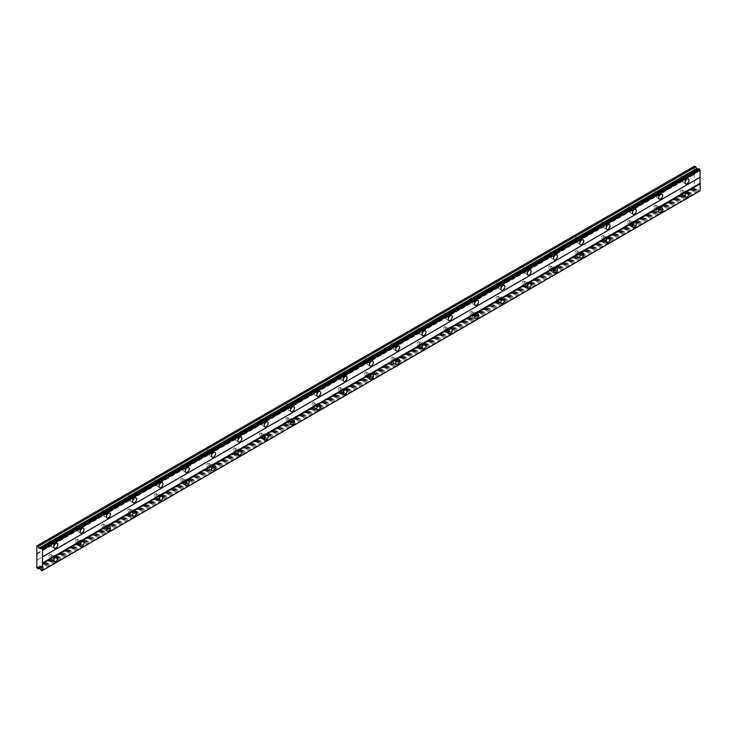 <?xml version="1.0" encoding="UTF-8"?>
<svg xmlns="http://www.w3.org/2000/svg" width="737" height="737" viewBox="0 0 737 737"><rect width="100%" height="100%" fill="white"/><g stroke="black" fill="none" stroke-linecap="round" stroke-linejoin="round"><path stroke-width="0.55" stroke-dasharray="3.69 2.76" d="M684.212 178.465A1.677 0.967 -60 0 1 685.051 178.382A1.677 0.967 -60 0 1 685.309 179.727A1.677 0.967 -60 0 1 684.212 181.201A1.677 0.967 -60 0 1 683.374 181.284A1.677 0.967 -60 0 1 683.116 179.948A1.677 0.967 -60 0 1 684.212 178.465M681.209 176.742A1.677 0.967 -60 0 1 682.047 176.659A1.677 0.967 -60 0 1 682.305 177.995A1.677 0.967 -60 0 1 681.209 179.469A1.677 0.967 -60 0 1 680.38 179.552A1.677 0.967 -60 0 1 680.122 178.216A1.677 0.967 -60 0 1 681.209 176.742M53 542.893A1.677 0.967 -60 0 1 53.838 542.81A1.677 0.967 -60 0 1 54.096 544.155A1.677 0.967 -60 0 1 53 545.629A1.677 0.967 -60 0 1 52.161 545.712A1.677 0.967 -60 0 1 51.903 544.367A1.677 0.967 -60 0 1 53 542.893M49.996 541.161A1.677 0.967 -60 0 1 50.835 541.078A1.677 0.967 -60 0 1 51.093 542.423A1.677 0.967 -60 0 1 49.996 543.897A1.677 0.967 -60 0 1 49.167 543.98A1.677 0.967 -60 0 1 48.909 542.644A1.677 0.967 -60 0 1 49.996 541.161M79.301 527.71A1.677 0.967 -60 0 1 80.14 527.628A1.677 0.967 -60 0 1 80.388 528.973A1.677 0.967 -60 0 1 79.301 530.447A1.677 0.967 -60 0 1 78.463 530.529A1.677 0.967 -60 0 1 78.205 529.184A1.677 0.967 -60 0 1 79.301 527.71M76.298 525.978A1.677 0.967 -60 0 1 77.136 525.896A1.677 0.967 -60 0 1 77.394 527.241A1.677 0.967 -60 0 1 76.298 528.715A1.677 0.967 -60 0 1 75.46 528.798A1.677 0.967 -60 0 1 75.211 527.452A1.677 0.967 -60 0 1 76.298 525.978M105.603 512.528A1.677 0.967 -60 0 1 106.432 512.445A1.677 0.967 -60 0 1 106.69 513.781A1.677 0.967 -60 0 1 105.603 515.264A1.677 0.967 -60 0 1 104.765 515.347A1.677 0.967 -60 0 1 104.507 514.002A1.677 0.967 -60 0 1 105.603 512.528M102.6 510.796A1.677 0.967 -60 0 1 103.438 510.713A1.677 0.967 -60 0 1 103.696 512.058A1.677 0.967 -60 0 1 102.6 513.532A1.677 0.967 -60 0 1 101.761 513.615A1.677 0.967 -60 0 1 101.513 512.27A1.677 0.967 -60 0 1 102.6 510.796M131.905 497.346A1.677 0.967 -60 0 1 132.734 497.263A1.677 0.967 -60 0 1 132.992 498.599A1.677 0.967 -60 0 1 131.905 500.073A1.677 0.967 -60 0 1 131.066 500.156A1.677 0.967 -60 0 1 130.808 498.82A1.677 0.967 -60 0 1 131.905 497.346M128.901 495.614A1.677 0.967 -60 0 1 129.74 495.531A1.677 0.967 -60 0 1 129.998 496.867A1.677 0.967 -60 0 1 128.901 498.341A1.677 0.967 -60 0 1 128.063 498.424A1.677 0.967 -60 0 1 127.805 497.088A1.677 0.967 -60 0 1 128.901 495.614M158.197 482.155A1.677 0.967 -60 0 1 159.035 482.072A1.677 0.967 -60 0 1 159.293 483.417A1.677 0.967 -60 0 1 158.197 484.891A1.677 0.967 -60 0 1 157.368 484.974A1.677 0.967 -60 0 1 157.11 483.629A1.677 0.967 -60 0 1 158.197 482.155M155.203 480.423A1.677 0.967 -60 0 1 156.041 480.34A1.677 0.967 -60 0 1 156.299 481.685A1.677 0.967 -60 0 1 155.203 483.159A1.677 0.967 -60 0 1 154.365 483.242A1.677 0.967 -60 0 1 154.107 481.906A1.677 0.967 -60 0 1 155.203 480.423M184.499 466.972A1.677 0.967 -60 0 1 185.337 466.889A1.677 0.967 -60 0 1 185.595 468.235A1.677 0.967 -60 0 1 184.499 469.709A1.677 0.967 -60 0 1 183.66 469.791A1.677 0.967 -60 0 1 183.412 468.446A1.677 0.967 -60 0 1 184.499 466.972M181.505 465.24A1.677 0.967 -60 0 1 182.343 465.158A1.677 0.967 -60 0 1 182.601 466.503A1.677 0.967 -60 0 1 181.505 467.977A1.677 0.967 -60 0 1 180.666 468.059A1.677 0.967 -60 0 1 180.408 466.714A1.677 0.967 -60 0 1 181.505 465.24M210.8 451.79A1.677 0.967 -60 0 1 211.639 451.707A1.677 0.967 -60 0 1 211.897 453.043A1.677 0.967 -60 0 1 210.8 454.526A1.677 0.967 -60 0 1 209.962 454.609A1.677 0.967 -60 0 1 209.704 453.264A1.677 0.967 -60 0 1 210.8 451.79M207.806 450.058A1.677 0.967 -60 0 1 208.645 449.975A1.677 0.967 -60 0 1 208.893 451.32A1.677 0.967 -60 0 1 207.806 452.794A1.677 0.967 -60 0 1 206.968 452.877A1.677 0.967 -60 0 1 206.71 451.532A1.677 0.967 -60 0 1 207.806 450.058M237.102 436.608A1.677 0.967 -60 0 1 237.94 436.525A1.677 0.967 -60 0 1 238.198 437.861A1.677 0.967 -60 0 1 237.102 439.335A1.677 0.967 -60 0 1 236.264 439.418A1.677 0.967 -60 0 1 236.006 438.082A1.677 0.967 -60 0 1 237.102 436.608M234.108 434.876A1.677 0.967 -60 0 1 234.937 434.793A1.677 0.967 -60 0 1 235.195 436.129A1.677 0.967 -60 0 1 234.108 437.603A1.677 0.967 -60 0 1 233.27 437.686A1.677 0.967 -60 0 1 233.012 436.35A1.677 0.967 -60 0 1 234.108 434.876M263.404 421.417A1.677 0.967 -60 0 1 264.242 421.334A1.677 0.967 -60 0 1 264.5 422.679A1.677 0.967 -60 0 1 263.404 424.153A1.677 0.967 -60 0 1 262.565 424.236A1.677 0.967 -60 0 1 262.308 422.891A1.677 0.967 -60 0 1 263.404 421.417M260.401 419.685A1.677 0.967 -60 0 1 261.239 419.602A1.677 0.967 -60 0 1 261.497 420.947A1.677 0.967 -60 0 1 260.401 422.421A1.677 0.967 -60 0 1 259.571 422.504A1.677 0.967 -60 0 1 259.313 421.168A1.677 0.967 -60 0 1 260.401 419.685M289.705 406.234A1.677 0.967 -60 0 1 290.544 406.151A1.677 0.967 -60 0 1 290.793 407.497A1.677 0.967 -60 0 1 289.705 408.971A1.677 0.967 -60 0 1 288.867 409.053A1.677 0.967 -60 0 1 288.609 407.708A1.677 0.967 -60 0 1 289.705 406.234M286.702 404.502A1.677 0.967 -60 0 1 287.541 404.42A1.677 0.967 -60 0 1 287.798 405.765A1.677 0.967 -60 0 1 286.702 407.239A1.677 0.967 -60 0 1 285.864 407.321A1.677 0.967 -60 0 1 285.615 405.976A1.677 0.967 -60 0 1 286.702 404.502M316.007 391.052A1.677 0.967 -60 0 1 316.846 390.969A1.677 0.967 -60 0 1 317.094 392.305A1.677 0.967 -60 0 1 316.007 393.788A1.677 0.967 -60 0 1 315.169 393.871A1.677 0.967 -60 0 1 314.911 392.526A1.677 0.967 -60 0 1 316.007 391.052M313.004 389.32A1.677 0.967 -60 0 1 313.842 389.237A1.677 0.967 -60 0 1 314.1 390.582A1.677 0.967 -60 0 1 313.004 392.056A1.677 0.967 -60 0 1 312.166 392.139A1.677 0.967 -60 0 1 311.917 390.794A1.677 0.967 -60 0 1 313.004 389.32M342.309 375.87A1.677 0.967 -60 0 1 343.138 375.787A1.677 0.967 -60 0 1 343.396 377.123A1.677 0.967 -60 0 1 342.309 378.597A1.677 0.967 -60 0 1 341.471 378.68A1.677 0.967 -60 0 1 341.213 377.344A1.677 0.967 -60 0 1 342.309 375.87M339.306 374.138A1.677 0.967 -60 0 1 340.144 374.055A1.677 0.967 -60 0 1 340.402 375.391A1.677 0.967 -60 0 1 339.306 376.865A1.677 0.967 -60 0 1 338.467 376.948A1.677 0.967 -60 0 1 338.209 375.612A1.677 0.967 -60 0 1 339.306 374.138M368.601 360.679A1.677 0.967 -60 0 1 369.44 360.596A1.677 0.967 -60 0 1 369.698 361.941A1.677 0.967 -60 0 1 368.601 363.415A1.677 0.967 -60 0 1 367.772 363.498A1.677 0.967 -60 0 1 367.514 362.153A1.677 0.967 -60 0 1 368.601 360.679M365.607 358.947A1.677 0.967 -60 0 1 366.446 358.864A1.677 0.967 -60 0 1 366.704 360.209A1.677 0.967 -60 0 1 365.607 361.683A1.677 0.967 -60 0 1 364.769 361.766A1.677 0.967 -60 0 1 364.511 360.43A1.677 0.967 -60 0 1 365.607 358.947M394.903 345.496A1.677 0.967 -60 0 1 395.741 345.413A1.677 0.967 -60 0 1 395.999 346.758A1.677 0.967 -60 0 1 394.903 348.233A1.677 0.967 -60 0 1 394.065 348.315A1.677 0.967 -60 0 1 393.816 346.97A1.677 0.967 -60 0 1 394.903 345.496M391.909 343.764A1.677 0.967 -60 0 1 392.747 343.682A1.677 0.967 -60 0 1 393.005 345.027A1.677 0.967 -60 0 1 391.909 346.501A1.677 0.967 -60 0 1 391.071 346.583A1.677 0.967 -60 0 1 390.813 345.238A1.677 0.967 -60 0 1 391.909 343.764M421.205 330.314A1.677 0.967 -60 0 1 422.043 330.231A1.677 0.967 -60 0 1 422.301 331.567A1.677 0.967 -60 0 1 421.205 333.05A1.677 0.967 -60 0 1 420.366 333.133A1.677 0.967 -60 0 1 420.108 331.788A1.677 0.967 -60 0 1 421.205 330.314M418.211 328.582A1.677 0.967 -60 0 1 419.049 328.499A1.677 0.967 -60 0 1 419.298 329.844A1.677 0.967 -60 0 1 418.211 331.318A1.677 0.967 -60 0 1 417.372 331.401A1.677 0.967 -60 0 1 417.114 330.056A1.677 0.967 -60 0 1 418.211 328.582M447.506 315.132A1.677 0.967 -60 0 1 448.345 315.049A1.677 0.967 -60 0 1 448.603 316.385A1.677 0.967 -60 0 1 447.506 317.859A1.677 0.967 -60 0 1 446.668 317.942A1.677 0.967 -60 0 1 446.41 316.606A1.677 0.967 -60 0 1 447.506 315.132M444.512 313.4A1.677 0.967 -60 0 1 445.341 313.317A1.677 0.967 -60 0 1 445.599 314.653A1.677 0.967 -60 0 1 444.512 316.127A1.677 0.967 -60 0 1 443.674 316.21A1.677 0.967 -60 0 1 443.416 314.874A1.677 0.967 -60 0 1 444.512 313.4M473.808 299.941A1.677 0.967 -60 0 1 474.646 299.858A1.677 0.967 -60 0 1 474.904 301.203A1.677 0.967 -60 0 1 473.808 302.677A1.677 0.967 -60 0 1 472.97 302.76A1.677 0.967 -60 0 1 472.712 301.415A1.677 0.967 -60 0 1 473.808 299.941M470.805 298.209A1.677 0.967 -60 0 1 471.643 298.126A1.677 0.967 -60 0 1 471.901 299.471A1.677 0.967 -60 0 1 470.805 300.945A1.677 0.967 -60 0 1 469.976 301.028A1.677 0.967 -60 0 1 469.718 299.692A1.677 0.967 -60 0 1 470.805 298.209M500.11 284.758A1.677 0.967 -60 0 1 500.948 284.675A1.677 0.967 -60 0 1 501.197 286.02A1.677 0.967 -60 0 1 500.11 287.494A1.677 0.967 -60 0 1 499.271 287.577A1.677 0.967 -60 0 1 499.013 286.232A1.677 0.967 -60 0 1 500.11 284.758M497.107 283.026A1.677 0.967 -60 0 1 497.945 282.944A1.677 0.967 -60 0 1 498.203 284.289A1.677 0.967 -60 0 1 497.107 285.763A1.677 0.967 -60 0 1 496.277 285.845A1.677 0.967 -60 0 1 496.019 284.5A1.677 0.967 -60 0 1 497.107 283.026M526.411 269.576A1.677 0.967 -60 0 1 527.25 269.493A1.677 0.967 -60 0 1 527.499 270.829A1.677 0.967 -60 0 1 526.411 272.312A1.677 0.967 -60 0 1 525.573 272.395A1.677 0.967 -60 0 1 525.315 271.05A1.677 0.967 -60 0 1 526.411 269.576M523.408 267.844A1.677 0.967 -60 0 1 524.247 267.761A1.677 0.967 -60 0 1 524.504 269.106A1.677 0.967 -60 0 1 523.408 270.58A1.677 0.967 -60 0 1 522.57 270.663A1.677 0.967 -60 0 1 522.321 269.318A1.677 0.967 -60 0 1 523.408 267.844M552.713 254.394A1.677 0.967 -60 0 1 553.542 254.311A1.677 0.967 -60 0 1 553.8 255.647A1.677 0.967 -60 0 1 552.713 257.121A1.677 0.967 -60 0 1 551.875 257.204A1.677 0.967 -60 0 1 551.617 255.868A1.677 0.967 -60 0 1 552.713 254.394M549.71 252.662A1.677 0.967 -60 0 1 550.548 252.579A1.677 0.967 -60 0 1 550.806 253.915A1.677 0.967 -60 0 1 549.71 255.389A1.677 0.967 -60 0 1 548.872 255.472A1.677 0.967 -60 0 1 548.614 254.136A1.677 0.967 -60 0 1 549.71 252.662M579.006 239.203A1.677 0.967 -60 0 1 579.844 239.12A1.677 0.967 -60 0 1 580.102 240.465A1.677 0.967 -60 0 1 579.006 241.939A1.677 0.967 -60 0 1 578.177 242.022A1.677 0.967 -60 0 1 577.919 240.686A1.677 0.967 -60 0 1 579.006 239.203M576.012 237.48A1.677 0.967 -60 0 1 576.85 237.397A1.677 0.967 -60 0 1 577.108 238.733A1.677 0.967 -60 0 1 576.012 240.207A1.677 0.967 -60 0 1 575.173 240.29A1.677 0.967 -60 0 1 574.915 238.954A1.677 0.967 -60 0 1 576.012 237.48M605.307 224.02A1.677 0.967 -60 0 1 606.146 223.937A1.677 0.967 -60 0 1 606.404 225.282A1.677 0.967 -60 0 1 605.307 226.756A1.677 0.967 -60 0 1 604.469 226.839A1.677 0.967 -60 0 1 604.22 225.494A1.677 0.967 -60 0 1 605.307 224.02M602.313 222.288A1.677 0.967 -60 0 1 603.152 222.206A1.677 0.967 -60 0 1 603.41 223.551A1.677 0.967 -60 0 1 602.313 225.025A1.677 0.967 -60 0 1 601.475 225.107A1.677 0.967 -60 0 1 601.217 223.762A1.677 0.967 -60 0 1 602.313 222.288M631.609 208.838A1.677 0.967 -60 0 1 632.447 208.755A1.677 0.967 -60 0 1 632.705 210.091A1.677 0.967 -60 0 1 631.609 211.574A1.677 0.967 -60 0 1 630.771 211.657A1.677 0.967 -60 0 1 630.513 210.312A1.677 0.967 -60 0 1 631.609 208.838M628.615 207.106A1.677 0.967 -60 0 1 629.453 207.023A1.677 0.967 -60 0 1 629.702 208.368A1.677 0.967 -60 0 1 628.615 209.842A1.677 0.967 -60 0 1 627.777 209.925A1.677 0.967 -60 0 1 627.519 208.58A1.677 0.967 -60 0 1 628.615 207.106M657.911 193.656A1.677 0.967 -60 0 1 658.749 193.573A1.677 0.967 -60 0 1 659.007 194.909A1.677 0.967 -60 0 1 657.911 196.383A1.677 0.967 -60 0 1 657.072 196.466A1.677 0.967 -60 0 1 656.814 195.13A1.677 0.967 -60 0 1 657.911 193.656M654.917 191.924A1.677 0.967 -60 0 1 655.746 191.841A1.677 0.967 -60 0 1 656.004 193.177A1.677 0.967 -60 0 1 654.917 194.651A1.677 0.967 -60 0 1 654.078 194.734A1.677 0.967 -60 0 1 653.82 193.398A1.677 0.967 -60 0 1 654.917 191.924M685.659 180.556A2.791 1.612 120 0 0 685.603 177.424A2.791 1.612 120 0 0 684.212 177.562A2.791 1.612 120 0 0 682.388 180.012A2.791 1.612 120 0 0 682.821 182.251A2.791 1.612 120 0 0 684.212 182.113A2.791 1.612 120 0 0 685.557 180.722M54.446 544.984A2.791 1.612 120 0 0 54.391 541.842A2.791 1.612 120 0 0 53 541.981A2.791 1.612 120 0 0 51.175 544.44A2.791 1.612 120 0 0 51.599 546.679A2.791 1.612 120 0 0 53 546.541A2.791 1.612 120 0 0 54.345 545.15M80.738 529.802A2.791 1.612 120 0 0 80.692 526.66A2.791 1.612 120 0 0 79.301 526.798A2.791 1.612 120 0 0 77.477 529.258A2.791 1.612 120 0 0 77.901 531.497A2.791 1.612 120 0 0 79.301 531.359A2.791 1.612 120 0 0 80.646 529.967M107.04 514.61A2.791 1.612 120 0 0 106.994 511.478A2.791 1.612 120 0 0 105.603 511.616A2.791 1.612 120 0 0 103.779 514.076A2.791 1.612 120 0 0 104.203 516.305A2.791 1.612 120 0 0 105.603 516.167A2.791 1.612 120 0 0 106.948 514.785M133.342 499.428A2.791 1.612 120 0 0 133.296 496.296A2.791 1.612 120 0 0 131.905 496.434A2.791 1.612 120 0 0 130.081 498.894A2.791 1.612 120 0 0 130.504 501.123A2.791 1.612 120 0 0 131.905 500.985A2.791 1.612 120 0 0 133.24 499.603M159.643 484.246A2.791 1.612 120 0 0 159.597 481.104A2.791 1.612 120 0 0 158.197 481.243A2.791 1.612 120 0 0 156.382 483.702A2.791 1.612 120 0 0 156.806 485.941A2.791 1.612 120 0 0 158.197 485.803A2.791 1.612 120 0 0 159.542 484.412M185.945 469.064A2.791 1.612 120 0 0 185.899 465.922A2.791 1.612 120 0 0 184.499 466.06A2.791 1.612 120 0 0 182.675 468.52A2.791 1.612 120 0 0 183.108 470.759A2.791 1.612 120 0 0 184.499 470.621A2.791 1.612 120 0 0 185.844 469.229M212.247 453.872A2.791 1.612 120 0 0 212.201 450.74A2.791 1.612 120 0 0 210.8 450.878A2.791 1.612 120 0 0 208.976 453.338A2.791 1.612 120 0 0 209.409 455.567A2.791 1.612 120 0 0 210.8 455.429A2.791 1.612 120 0 0 212.145 454.047M238.548 438.69A2.791 1.612 120 0 0 238.493 435.558A2.791 1.612 120 0 0 237.102 435.696A2.791 1.612 120 0 0 235.278 438.156A2.791 1.612 120 0 0 235.711 440.385A2.791 1.612 120 0 0 237.102 440.247A2.791 1.612 120 0 0 238.447 438.865M264.85 423.508A2.791 1.612 120 0 0 264.795 420.366A2.791 1.612 120 0 0 263.404 420.505A2.791 1.612 120 0 0 261.58 422.964A2.791 1.612 120 0 0 262.013 425.203A2.791 1.612 120 0 0 263.404 425.065A2.791 1.612 120 0 0 264.749 423.674M291.143 408.326A2.791 1.612 120 0 0 291.097 405.184A2.791 1.612 120 0 0 289.705 405.322A2.791 1.612 120 0 0 287.881 407.782A2.791 1.612 120 0 0 288.305 410.021A2.791 1.612 120 0 0 289.705 409.883A2.791 1.612 120 0 0 291.051 408.491M317.444 393.134A2.791 1.612 120 0 0 317.398 390.002A2.791 1.612 120 0 0 316.007 390.14A2.791 1.612 120 0 0 314.183 392.6A2.791 1.612 120 0 0 314.607 394.829A2.791 1.612 120 0 0 316.007 394.691A2.791 1.612 120 0 0 317.352 393.309M343.746 377.952A2.791 1.612 120 0 0 343.7 374.82A2.791 1.612 120 0 0 342.309 374.958A2.791 1.612 120 0 0 340.485 377.418A2.791 1.612 120 0 0 340.909 379.647A2.791 1.612 120 0 0 342.309 379.509A2.791 1.612 120 0 0 343.645 378.127M370.048 362.77A2.791 1.612 120 0 0 370.002 359.628A2.791 1.612 120 0 0 368.601 359.767A2.791 1.612 120 0 0 366.786 362.226A2.791 1.612 120 0 0 367.21 364.465A2.791 1.612 120 0 0 368.601 364.327A2.791 1.612 120 0 0 369.946 362.936M396.349 347.588A2.791 1.612 120 0 0 396.303 344.446A2.791 1.612 120 0 0 394.903 344.584A2.791 1.612 120 0 0 393.079 347.044A2.791 1.612 120 0 0 393.512 349.283A2.791 1.612 120 0 0 394.903 349.145A2.791 1.612 120 0 0 396.248 347.753M422.651 332.396A2.791 1.612 120 0 0 422.605 329.264A2.791 1.612 120 0 0 421.205 329.402A2.791 1.612 120 0 0 419.381 331.862A2.791 1.612 120 0 0 419.814 334.091A2.791 1.612 120 0 0 421.205 333.953A2.791 1.612 120 0 0 422.55 332.571M448.953 317.214A2.791 1.612 120 0 0 448.897 314.082A2.791 1.612 120 0 0 447.506 314.22A2.791 1.612 120 0 0 445.682 316.68A2.791 1.612 120 0 0 446.115 318.909A2.791 1.612 120 0 0 447.506 318.771A2.791 1.612 120 0 0 448.851 317.389M475.254 302.032A2.791 1.612 120 0 0 475.199 298.9A2.791 1.612 120 0 0 473.808 299.029A2.791 1.612 120 0 0 471.984 301.488A2.791 1.612 120 0 0 472.417 303.727A2.791 1.612 120 0 0 473.808 303.589A2.791 1.612 120 0 0 475.153 302.198M501.547 286.85A2.791 1.612 120 0 0 501.501 283.708A2.791 1.612 120 0 0 500.11 283.846A2.791 1.612 120 0 0 498.286 286.306A2.791 1.612 120 0 0 498.709 288.545A2.791 1.612 120 0 0 500.11 288.407A2.791 1.612 120 0 0 501.455 287.015M527.849 271.658A2.791 1.612 120 0 0 527.803 268.526A2.791 1.612 120 0 0 526.411 268.664A2.791 1.612 120 0 0 524.587 271.124A2.791 1.612 120 0 0 525.011 273.353A2.791 1.612 120 0 0 526.411 273.215A2.791 1.612 120 0 0 527.756 271.833M554.15 256.476A2.791 1.612 120 0 0 554.104 253.344A2.791 1.612 120 0 0 552.713 253.482A2.791 1.612 120 0 0 550.889 255.942A2.791 1.612 120 0 0 551.313 258.171A2.791 1.612 120 0 0 552.713 258.033A2.791 1.612 120 0 0 554.049 256.651M580.452 241.294A2.791 1.612 120 0 0 580.406 238.162A2.791 1.612 120 0 0 579.006 238.3A2.791 1.612 120 0 0 577.191 240.75A2.791 1.612 120 0 0 577.615 242.989A2.791 1.612 120 0 0 579.006 242.851A2.791 1.612 120 0 0 580.351 241.46M606.754 226.112A2.791 1.612 120 0 0 606.708 222.97A2.791 1.612 120 0 0 605.307 223.108A2.791 1.612 120 0 0 603.483 225.568A2.791 1.612 120 0 0 603.916 227.807A2.791 1.612 120 0 0 605.307 227.669A2.791 1.612 120 0 0 606.652 226.277M633.055 210.92A2.791 1.612 120 0 0 633.009 207.788A2.791 1.612 120 0 0 631.609 207.926A2.791 1.612 120 0 0 629.785 210.386A2.791 1.612 120 0 0 630.218 212.615A2.791 1.612 120 0 0 631.609 212.477A2.791 1.612 120 0 0 632.954 211.095M659.357 195.738A2.791 1.612 120 0 0 659.302 192.606A2.791 1.612 120 0 0 657.911 192.744A2.791 1.612 120 0 0 656.087 195.204A2.791 1.612 120 0 0 656.52 197.433A2.791 1.612 120 0 0 657.911 197.295A2.791 1.612 120 0 0 659.256 195.913M685.659 193.914A2.791 1.612 120 0 0 685.603 190.782A2.791 1.612 120 0 0 684.212 190.92A2.791 1.612 120 0 0 682.388 193.38A2.791 1.612 120 0 0 682.821 195.609A2.791 1.612 120 0 0 684.212 195.471A2.791 1.612 120 0 0 685.557 194.089M54.446 558.342A2.791 1.612 120 0 0 54.391 555.21A2.791 1.612 120 0 0 53 555.348A2.791 1.612 120 0 0 51.175 557.808A2.791 1.612 120 0 0 51.599 560.037A2.791 1.612 120 0 0 53 559.899A2.791 1.612 120 0 0 54.345 558.517M80.738 543.16A2.791 1.612 120 0 0 80.692 540.028A2.791 1.612 120 0 0 79.301 540.166A2.791 1.612 120 0 0 77.477 542.625A2.791 1.612 120 0 0 77.901 544.855A2.791 1.612 120 0 0 79.301 544.717A2.791 1.612 120 0 0 80.646 543.335M107.04 527.978A2.791 1.612 120 0 0 106.994 524.836A2.791 1.612 120 0 0 105.603 524.974A2.791 1.612 120 0 0 103.779 527.434A2.791 1.612 120 0 0 104.203 529.673A2.791 1.612 120 0 0 105.603 529.534A2.791 1.612 120 0 0 106.948 528.143M133.342 512.786A2.791 1.612 120 0 0 133.296 509.654A2.791 1.612 120 0 0 131.905 509.792A2.791 1.612 120 0 0 130.081 512.252A2.791 1.612 120 0 0 130.504 514.49A2.791 1.612 120 0 0 131.905 514.352A2.791 1.612 120 0 0 133.24 512.961M159.643 497.604A2.791 1.612 120 0 0 159.597 494.472A2.791 1.612 120 0 0 158.197 494.61A2.791 1.612 120 0 0 156.382 497.07A2.791 1.612 120 0 0 156.806 499.299A2.791 1.612 120 0 0 158.197 499.161A2.791 1.612 120 0 0 159.542 497.779M185.945 482.422A2.791 1.612 120 0 0 185.899 479.29A2.791 1.612 120 0 0 184.499 479.428A2.791 1.612 120 0 0 182.675 481.887A2.791 1.612 120 0 0 183.108 484.117A2.791 1.612 120 0 0 184.499 483.979A2.791 1.612 120 0 0 185.844 482.597M212.247 467.24A2.791 1.612 120 0 0 212.201 464.098A2.791 1.612 120 0 0 210.8 464.236A2.791 1.612 120 0 0 208.976 466.696A2.791 1.612 120 0 0 209.409 468.935A2.791 1.612 120 0 0 210.8 468.796A2.791 1.612 120 0 0 212.145 467.405M238.548 452.057A2.791 1.612 120 0 0 238.493 448.916A2.791 1.612 120 0 0 237.102 449.054A2.791 1.612 120 0 0 235.278 451.514A2.791 1.612 120 0 0 235.711 453.752A2.791 1.612 120 0 0 237.102 453.614A2.791 1.612 120 0 0 238.447 452.223M264.85 436.866A2.791 1.612 120 0 0 264.795 433.734A2.791 1.612 120 0 0 263.404 433.872A2.791 1.612 120 0 0 261.58 436.332A2.791 1.612 120 0 0 262.013 438.561A2.791 1.612 120 0 0 263.404 438.423A2.791 1.612 120 0 0 264.749 437.041M291.143 421.684A2.791 1.612 120 0 0 291.097 418.552A2.791 1.612 120 0 0 289.705 418.69A2.791 1.612 120 0 0 287.881 421.149A2.791 1.612 120 0 0 288.305 423.379A2.791 1.612 120 0 0 289.705 423.241A2.791 1.612 120 0 0 291.051 421.859M317.444 406.502A2.791 1.612 120 0 0 317.398 403.36A2.791 1.612 120 0 0 316.007 403.498A2.791 1.612 120 0 0 314.183 405.958A2.791 1.612 120 0 0 314.607 408.197A2.791 1.612 120 0 0 316.007 408.058A2.791 1.612 120 0 0 317.352 406.667M343.746 391.319A2.791 1.612 120 0 0 343.7 388.178A2.791 1.612 120 0 0 342.309 388.316A2.791 1.612 120 0 0 340.485 390.776A2.791 1.612 120 0 0 340.909 393.014A2.791 1.612 120 0 0 342.309 392.876A2.791 1.612 120 0 0 343.645 391.485M370.048 376.128A2.791 1.612 120 0 0 370.002 372.996A2.791 1.612 120 0 0 368.601 373.134A2.791 1.612 120 0 0 366.786 375.594A2.791 1.612 120 0 0 367.21 377.823A2.791 1.612 120 0 0 368.601 377.685A2.791 1.612 120 0 0 369.946 376.303M396.349 360.946A2.791 1.612 120 0 0 396.303 357.813A2.791 1.612 120 0 0 394.903 357.952A2.791 1.612 120 0 0 393.079 360.411A2.791 1.612 120 0 0 393.512 362.641A2.791 1.612 120 0 0 394.903 362.503A2.791 1.612 120 0 0 396.248 361.121M422.651 345.764A2.791 1.612 120 0 0 422.605 342.622A2.791 1.612 120 0 0 421.205 342.76A2.791 1.612 120 0 0 419.381 345.22A2.791 1.612 120 0 0 419.814 347.459A2.791 1.612 120 0 0 421.205 347.32A2.791 1.612 120 0 0 422.55 345.929M448.953 330.581A2.791 1.612 120 0 0 448.897 327.44A2.791 1.612 120 0 0 447.506 327.578A2.791 1.612 120 0 0 445.682 330.038A2.791 1.612 120 0 0 446.115 332.276A2.791 1.612 120 0 0 447.506 332.138A2.791 1.612 120 0 0 448.851 330.747M475.254 315.39A2.791 1.612 120 0 0 475.199 312.258A2.791 1.612 120 0 0 473.808 312.396A2.791 1.612 120 0 0 471.984 314.856A2.791 1.612 120 0 0 472.417 317.085A2.791 1.612 120 0 0 473.808 316.947A2.791 1.612 120 0 0 475.153 315.565M501.547 300.208A2.791 1.612 120 0 0 501.501 297.075A2.791 1.612 120 0 0 500.11 297.214A2.791 1.612 120 0 0 498.286 299.673A2.791 1.612 120 0 0 498.709 301.903A2.791 1.612 120 0 0 500.11 301.765A2.791 1.612 120 0 0 501.455 300.383M527.849 285.026A2.791 1.612 120 0 0 527.803 281.884A2.791 1.612 120 0 0 526.411 282.022A2.791 1.612 120 0 0 524.587 284.482A2.791 1.612 120 0 0 525.011 286.721A2.791 1.612 120 0 0 526.411 286.582A2.791 1.612 120 0 0 527.756 285.191M554.15 269.843A2.791 1.612 120 0 0 554.104 266.702A2.791 1.612 120 0 0 552.713 266.84A2.791 1.612 120 0 0 550.889 269.3A2.791 1.612 120 0 0 551.313 271.538A2.791 1.612 120 0 0 552.713 271.4A2.791 1.612 120 0 0 554.049 270.009M580.452 254.652A2.791 1.612 120 0 0 580.406 251.52A2.791 1.612 120 0 0 579.006 251.658A2.791 1.612 120 0 0 577.191 254.118A2.791 1.612 120 0 0 577.615 256.347A2.791 1.612 120 0 0 579.006 256.209A2.791 1.612 120 0 0 580.351 254.827M606.754 239.47A2.791 1.612 120 0 0 606.708 236.337A2.791 1.612 120 0 0 605.307 236.476A2.791 1.612 120 0 0 603.483 238.935A2.791 1.612 120 0 0 603.916 241.165A2.791 1.612 120 0 0 605.307 241.027A2.791 1.612 120 0 0 606.652 239.645M633.055 224.288A2.791 1.612 120 0 0 633.009 221.146A2.791 1.612 120 0 0 631.609 221.284A2.791 1.612 120 0 0 629.785 223.744A2.791 1.612 120 0 0 630.218 225.983A2.791 1.612 120 0 0 631.609 225.844A2.791 1.612 120 0 0 632.954 224.453M659.357 209.105A2.791 1.612 120 0 0 659.302 205.964A2.791 1.612 120 0 0 657.911 206.102A2.791 1.612 120 0 0 656.087 208.562A2.791 1.612 120 0 0 656.52 210.8A2.791 1.612 120 0 0 657.911 210.662A2.791 1.612 120 0 0 659.256 209.271M684.212 191.832A1.677 0.967 -60 0 1 685.051 191.749A1.677 0.967 -60 0 1 685.309 193.085A1.677 0.967 -60 0 1 684.212 194.568A1.677 0.967 -60 0 1 683.374 194.651A1.677 0.967 -60 0 1 683.116 193.306A1.677 0.967 -60 0 1 684.212 191.832M681.209 190.1A1.677 0.967 -60 0 1 682.047 190.017A1.677 0.967 -60 0 1 682.305 191.362A1.677 0.967 -60 0 1 681.209 192.836A1.677 0.967 -60 0 1 680.38 192.919A1.677 0.967 -60 0 1 680.122 191.574A1.677 0.967 -60 0 1 681.209 190.1M53 556.26A1.677 0.967 -60 0 1 53.838 556.177A1.677 0.967 -60 0 1 54.096 557.513A1.677 0.967 -60 0 1 53 558.996A1.677 0.967 -60 0 1 52.161 559.079A1.677 0.967 -60 0 1 51.903 557.734A1.677 0.967 -60 0 1 53 556.26M49.996 554.528A1.677 0.967 -60 0 1 50.835 554.445A1.677 0.967 -60 0 1 51.093 555.79A1.677 0.967 -60 0 1 49.996 557.264A1.677 0.967 -60 0 1 49.167 557.347A1.677 0.967 -60 0 1 48.909 556.002A1.677 0.967 -60 0 1 49.996 554.528M79.301 541.078A1.677 0.967 -60 0 1 80.14 540.995A1.677 0.967 -60 0 1 80.388 542.331A1.677 0.967 -60 0 1 79.301 543.805A1.677 0.967 -60 0 1 78.463 543.888A1.677 0.967 -60 0 1 78.205 542.552A1.677 0.967 -60 0 1 79.301 541.078M76.298 539.346A1.677 0.967 -60 0 1 77.136 539.263A1.677 0.967 -60 0 1 77.394 540.599A1.677 0.967 -60 0 1 76.298 542.073A1.677 0.967 -60 0 1 75.46 542.156A1.677 0.967 -60 0 1 75.211 540.82A1.677 0.967 -60 0 1 76.298 539.346M105.603 525.886A1.677 0.967 -60 0 1 106.432 525.803A1.677 0.967 -60 0 1 106.69 527.148A1.677 0.967 -60 0 1 105.603 528.622A1.677 0.967 -60 0 1 104.765 528.705A1.677 0.967 -60 0 1 104.507 527.36A1.677 0.967 -60 0 1 105.603 525.886M102.6 524.154A1.677 0.967 -60 0 1 103.438 524.071A1.677 0.967 -60 0 1 103.696 525.417A1.677 0.967 -60 0 1 102.6 526.891A1.677 0.967 -60 0 1 101.761 526.973A1.677 0.967 -60 0 1 101.513 525.638A1.677 0.967 -60 0 1 102.6 524.154M131.905 510.704A1.677 0.967 -60 0 1 132.734 510.621A1.677 0.967 -60 0 1 132.992 511.966A1.677 0.967 -60 0 1 131.905 513.44A1.677 0.967 -60 0 1 131.066 513.523A1.677 0.967 -60 0 1 130.808 512.178A1.677 0.967 -60 0 1 131.905 510.704M128.901 508.972A1.677 0.967 -60 0 1 129.74 508.889A1.677 0.967 -60 0 1 129.998 510.234A1.677 0.967 -60 0 1 128.901 511.708A1.677 0.967 -60 0 1 128.063 511.791A1.677 0.967 -60 0 1 127.805 510.446A1.677 0.967 -60 0 1 128.901 508.972M158.197 495.522A1.677 0.967 -60 0 1 159.035 495.439A1.677 0.967 -60 0 1 159.293 496.775A1.677 0.967 -60 0 1 158.197 498.258A1.677 0.967 -60 0 1 157.368 498.341A1.677 0.967 -60 0 1 157.11 496.996A1.677 0.967 -60 0 1 158.197 495.522M155.203 493.79A1.677 0.967 -60 0 1 156.041 493.707A1.677 0.967 -60 0 1 156.299 495.052A1.677 0.967 -60 0 1 155.203 496.526A1.677 0.967 -60 0 1 154.365 496.609A1.677 0.967 -60 0 1 154.107 495.264A1.677 0.967 -60 0 1 155.203 493.79M184.499 480.34A1.677 0.967 -60 0 1 185.337 480.257A1.677 0.967 -60 0 1 185.595 481.593A1.677 0.967 -60 0 1 184.499 483.067A1.677 0.967 -60 0 1 183.66 483.15A1.677 0.967 -60 0 1 183.412 481.814A1.677 0.967 -60 0 1 184.499 480.34M181.505 478.608A1.677 0.967 -60 0 1 182.343 478.525A1.677 0.967 -60 0 1 182.601 479.861A1.677 0.967 -60 0 1 181.505 481.335A1.677 0.967 -60 0 1 180.666 481.418A1.677 0.967 -60 0 1 180.408 480.082A1.677 0.967 -60 0 1 181.505 478.608M210.8 465.148A1.677 0.967 -60 0 1 211.639 465.065A1.677 0.967 -60 0 1 211.897 466.41A1.677 0.967 -60 0 1 210.8 467.884A1.677 0.967 -60 0 1 209.962 467.967A1.677 0.967 -60 0 1 209.704 466.622A1.677 0.967 -60 0 1 210.8 465.148M207.806 463.416A1.677 0.967 -60 0 1 208.645 463.333A1.677 0.967 -60 0 1 208.893 464.678A1.677 0.967 -60 0 1 207.806 466.153A1.677 0.967 -60 0 1 206.968 466.235A1.677 0.967 -60 0 1 206.71 464.9A1.677 0.967 -60 0 1 207.806 463.416M237.102 449.966A1.677 0.967 -60 0 1 237.94 449.883A1.677 0.967 -60 0 1 238.198 451.228A1.677 0.967 -60 0 1 237.102 452.702A1.677 0.967 -60 0 1 236.264 452.785A1.677 0.967 -60 0 1 236.006 451.44A1.677 0.967 -60 0 1 237.102 449.966M234.108 448.234A1.677 0.967 -60 0 1 234.937 448.151A1.677 0.967 -60 0 1 235.195 449.496A1.677 0.967 -60 0 1 234.108 450.97A1.677 0.967 -60 0 1 233.27 451.053A1.677 0.967 -60 0 1 233.012 449.708A1.677 0.967 -60 0 1 234.108 448.234M263.404 434.784A1.677 0.967 -60 0 1 264.242 434.701A1.677 0.967 -60 0 1 264.5 436.037A1.677 0.967 -60 0 1 263.404 437.52A1.677 0.967 -60 0 1 262.565 437.603A1.677 0.967 -60 0 1 262.308 436.258A1.677 0.967 -60 0 1 263.404 434.784M260.401 433.052A1.677 0.967 -60 0 1 261.239 432.969A1.677 0.967 -60 0 1 261.497 434.314A1.677 0.967 -60 0 1 260.401 435.788A1.677 0.967 -60 0 1 259.571 435.871A1.677 0.967 -60 0 1 259.313 434.526A1.677 0.967 -60 0 1 260.401 433.052M289.705 419.602A1.677 0.967 -60 0 1 290.544 419.519A1.677 0.967 -60 0 1 290.793 420.855A1.677 0.967 -60 0 1 289.705 422.329A1.677 0.967 -60 0 1 288.867 422.412A1.677 0.967 -60 0 1 288.609 421.076A1.677 0.967 -60 0 1 289.705 419.602M286.702 417.87A1.677 0.967 -60 0 1 287.541 417.787A1.677 0.967 -60 0 1 287.798 419.123A1.677 0.967 -60 0 1 286.702 420.597A1.677 0.967 -60 0 1 285.864 420.68A1.677 0.967 -60 0 1 285.615 419.344A1.677 0.967 -60 0 1 286.702 417.87M316.007 404.41A1.677 0.967 -60 0 1 316.846 404.327A1.677 0.967 -60 0 1 317.094 405.672A1.677 0.967 -60 0 1 316.007 407.146A1.677 0.967 -60 0 1 315.169 407.229A1.677 0.967 -60 0 1 314.911 405.884A1.677 0.967 -60 0 1 316.007 404.41M313.004 402.678A1.677 0.967 -60 0 1 313.842 402.595A1.677 0.967 -60 0 1 314.1 403.94A1.677 0.967 -60 0 1 313.004 405.414A1.677 0.967 -60 0 1 312.166 405.497A1.677 0.967 -60 0 1 311.917 404.162A1.677 0.967 -60 0 1 313.004 402.678M342.309 389.228A1.677 0.967 -60 0 1 343.138 389.145A1.677 0.967 -60 0 1 343.396 390.49A1.677 0.967 -60 0 1 342.309 391.964A1.677 0.967 -60 0 1 341.471 392.047A1.677 0.967 -60 0 1 341.213 390.702A1.677 0.967 -60 0 1 342.309 389.228M339.306 387.496A1.677 0.967 -60 0 1 340.144 387.413A1.677 0.967 -60 0 1 340.402 388.758A1.677 0.967 -60 0 1 339.306 390.232A1.677 0.967 -60 0 1 338.467 390.315A1.677 0.967 -60 0 1 338.209 388.97A1.677 0.967 -60 0 1 339.306 387.496M368.601 374.046A1.677 0.967 -60 0 1 369.44 373.963A1.677 0.967 -60 0 1 369.698 375.299A1.677 0.967 -60 0 1 368.601 376.782A1.677 0.967 -60 0 1 367.772 376.865A1.677 0.967 -60 0 1 367.514 375.52A1.677 0.967 -60 0 1 368.601 374.046M365.607 372.314A1.677 0.967 -60 0 1 366.446 372.231A1.677 0.967 -60 0 1 366.704 373.576A1.677 0.967 -60 0 1 365.607 375.05A1.677 0.967 -60 0 1 364.769 375.133A1.677 0.967 -60 0 1 364.511 373.788A1.677 0.967 -60 0 1 365.607 372.314M394.903 358.864A1.677 0.967 -60 0 1 395.741 358.781A1.677 0.967 -60 0 1 395.999 360.117A1.677 0.967 -60 0 1 394.903 361.591A1.677 0.967 -60 0 1 394.065 361.674A1.677 0.967 -60 0 1 393.816 360.338A1.677 0.967 -60 0 1 394.903 358.864M391.909 357.132A1.677 0.967 -60 0 1 392.747 357.049A1.677 0.967 -60 0 1 393.005 358.385A1.677 0.967 -60 0 1 391.909 359.859A1.677 0.967 -60 0 1 391.071 359.942A1.677 0.967 -60 0 1 390.813 358.606A1.677 0.967 -60 0 1 391.909 357.132M421.205 343.672A1.677 0.967 -60 0 1 422.043 343.589A1.677 0.967 -60 0 1 422.301 344.934A1.677 0.967 -60 0 1 421.205 346.408A1.677 0.967 -60 0 1 420.366 346.491A1.677 0.967 -60 0 1 420.108 345.146A1.677 0.967 -60 0 1 421.205 343.672M418.211 341.94A1.677 0.967 -60 0 1 419.049 341.857A1.677 0.967 -60 0 1 419.298 343.202A1.677 0.967 -60 0 1 418.211 344.676A1.677 0.967 -60 0 1 417.372 344.759A1.677 0.967 -60 0 1 417.114 343.424A1.677 0.967 -60 0 1 418.211 341.94M447.506 328.49A1.677 0.967 -60 0 1 448.345 328.407A1.677 0.967 -60 0 1 448.603 329.752A1.677 0.967 -60 0 1 447.506 331.226A1.677 0.967 -60 0 1 446.668 331.309A1.677 0.967 -60 0 1 446.41 329.964A1.677 0.967 -60 0 1 447.506 328.49M444.512 326.758A1.677 0.967 -60 0 1 445.341 326.675A1.677 0.967 -60 0 1 445.599 328.02A1.677 0.967 -60 0 1 444.512 329.494A1.677 0.967 -60 0 1 443.674 329.577A1.677 0.967 -60 0 1 443.416 328.232A1.677 0.967 -60 0 1 444.512 326.758M473.808 313.308A1.677 0.967 -60 0 1 474.646 313.225A1.677 0.967 -60 0 1 474.904 314.561A1.677 0.967 -60 0 1 473.808 316.044A1.677 0.967 -60 0 1 472.97 316.127A1.677 0.967 -60 0 1 472.712 314.782A1.677 0.967 -60 0 1 473.808 313.308M470.805 311.576A1.677 0.967 -60 0 1 471.643 311.493A1.677 0.967 -60 0 1 471.901 312.838A1.677 0.967 -60 0 1 470.805 314.312A1.677 0.967 -60 0 1 469.976 314.395A1.677 0.967 -60 0 1 469.718 313.05A1.677 0.967 -60 0 1 470.805 311.576M500.11 298.126A1.677 0.967 -60 0 1 500.948 298.043A1.677 0.967 -60 0 1 501.197 299.379A1.677 0.967 -60 0 1 500.11 300.853A1.677 0.967 -60 0 1 499.271 300.936A1.677 0.967 -60 0 1 499.013 299.6A1.677 0.967 -60 0 1 500.11 298.126M497.107 296.394A1.677 0.967 -60 0 1 497.945 296.311A1.677 0.967 -60 0 1 498.203 297.647A1.677 0.967 -60 0 1 497.107 299.121A1.677 0.967 -60 0 1 496.277 299.204A1.677 0.967 -60 0 1 496.019 297.868A1.677 0.967 -60 0 1 497.107 296.394M526.411 282.934A1.677 0.967 -60 0 1 527.25 282.851A1.677 0.967 -60 0 1 527.499 284.196A1.677 0.967 -60 0 1 526.411 285.67A1.677 0.967 -60 0 1 525.573 285.753A1.677 0.967 -60 0 1 525.315 284.408A1.677 0.967 -60 0 1 526.411 282.934M523.408 281.202A1.677 0.967 -60 0 1 524.247 281.119A1.677 0.967 -60 0 1 524.504 282.464A1.677 0.967 -60 0 1 523.408 283.938A1.677 0.967 -60 0 1 522.57 284.021A1.677 0.967 -60 0 1 522.321 282.686A1.677 0.967 -60 0 1 523.408 281.202M552.713 267.752A1.677 0.967 -60 0 1 553.542 267.669A1.677 0.967 -60 0 1 553.8 269.014A1.677 0.967 -60 0 1 552.713 270.488A1.677 0.967 -60 0 1 551.875 270.571A1.677 0.967 -60 0 1 551.617 269.226A1.677 0.967 -60 0 1 552.713 267.752M549.71 266.02A1.677 0.967 -60 0 1 550.548 265.937A1.677 0.967 -60 0 1 550.806 267.282A1.677 0.967 -60 0 1 549.71 268.756A1.677 0.967 -60 0 1 548.872 268.839A1.677 0.967 -60 0 1 548.614 267.494A1.677 0.967 -60 0 1 549.71 266.02M579.006 252.57A1.677 0.967 -60 0 1 579.844 252.487A1.677 0.967 -60 0 1 580.102 253.823A1.677 0.967 -60 0 1 579.006 255.306A1.677 0.967 -60 0 1 578.177 255.389A1.677 0.967 -60 0 1 577.919 254.044A1.677 0.967 -60 0 1 579.006 252.57M576.012 250.838A1.677 0.967 -60 0 1 576.85 250.755A1.677 0.967 -60 0 1 577.108 252.1A1.677 0.967 -60 0 1 576.012 253.574A1.677 0.967 -60 0 1 575.173 253.657A1.677 0.967 -60 0 1 574.915 252.312A1.677 0.967 -60 0 1 576.012 250.838M605.307 237.388A1.677 0.967 -60 0 1 606.146 237.305A1.677 0.967 -60 0 1 606.404 238.641A1.677 0.967 -60 0 1 605.307 240.115A1.677 0.967 -60 0 1 604.469 240.198A1.677 0.967 -60 0 1 604.22 238.862A1.677 0.967 -60 0 1 605.307 237.388M602.313 235.656A1.677 0.967 -60 0 1 603.152 235.573A1.677 0.967 -60 0 1 603.41 236.909A1.677 0.967 -60 0 1 602.313 238.383A1.677 0.967 -60 0 1 601.475 238.466A1.677 0.967 -60 0 1 601.217 237.13A1.677 0.967 -60 0 1 602.313 235.656M631.609 222.196A1.677 0.967 -60 0 1 632.447 222.113A1.677 0.967 -60 0 1 632.705 223.458A1.677 0.967 -60 0 1 631.609 224.932A1.677 0.967 -60 0 1 630.771 225.015A1.677 0.967 -60 0 1 630.513 223.67A1.677 0.967 -60 0 1 631.609 222.196M628.615 220.464A1.677 0.967 -60 0 1 629.453 220.381A1.677 0.967 -60 0 1 629.702 221.726A1.677 0.967 -60 0 1 628.615 223.2A1.677 0.967 -60 0 1 627.777 223.283A1.677 0.967 -60 0 1 627.519 221.948A1.677 0.967 -60 0 1 628.615 220.464M657.911 207.014A1.677 0.967 -60 0 1 658.749 206.931A1.677 0.967 -60 0 1 659.007 208.276A1.677 0.967 -60 0 1 657.911 209.75A1.677 0.967 -60 0 1 657.072 209.833A1.677 0.967 -60 0 1 656.814 208.488A1.677 0.967 -60 0 1 657.911 207.014M654.917 205.282A1.677 0.967 -60 0 1 655.746 205.199A1.677 0.967 -60 0 1 656.004 206.544A1.677 0.967 -60 0 1 654.917 208.018A1.677 0.967 -60 0 1 654.078 208.101A1.677 0.967 -60 0 1 653.82 206.756A1.677 0.967 -60 0 1 654.917 205.282M36.85 553.469L694.365 173.849L694.365 166.258L36.85 545.868M700.15 190.791L700.012 190.874A0.884 0.507 -120 0 0 699.45 191.196L698.75 190.791A0.884 0.507 -120 0 0 698.188 189.824L696.529 188.285L39.015 567.895M694.365 173.849L694.365 188.128L695.839 189.28L696.529 188.285M40.176 548.881L698.188 168.985A0.884 0.507 -120 0 0 698.75 168.662L698.897 168.57M37.117 553.92L694.623 174.31M40.176 568.568L697.69 188.948M695.839 189.28L39.54 568.199M694.623 188.58L37.117 568.19M36.85 567.739L694.365 188.128M694.365 180.537L36.85 560.148M37.117 559.991L694.623 180.381M40.673 569.434L698.188 189.824M698.188 168.985L41.235 548.273L698.75 168.662M41.235 570.401L698.75 190.791M699.302 191.279L41.788 570.889M41.383 570.659L698.897 191.049M682.047 176.659L685.051 178.382M50.835 541.078L53.838 542.81M77.136 525.896L80.14 527.628M103.438 510.713L106.432 512.445M129.74 495.531L132.734 497.263M156.041 480.34L159.035 482.072M182.343 465.158L185.337 466.889M208.645 449.975L211.639 451.707M234.937 434.793L237.94 436.525M261.239 419.602L264.242 421.334M287.541 404.42L290.544 406.151M313.842 389.237L316.846 390.969M340.144 374.055L343.138 375.787M366.446 358.864L369.44 360.596M392.747 343.682L395.741 345.413M419.049 328.499L422.043 330.231M445.341 313.317L448.345 315.049M471.643 298.126L474.646 299.858M497.945 282.944L500.948 284.675M524.247 267.761L527.25 269.493M550.548 252.579L553.542 254.311M576.85 237.397L579.844 239.12M603.152 222.206L606.146 223.937M629.453 207.023L632.447 208.755M655.746 191.841L658.749 193.573M685.603 177.424L688.395 179.027M54.391 541.842L57.182 543.455M80.692 526.66L83.484 528.272M106.994 511.478L109.785 513.09M133.296 496.296L136.087 497.899M159.597 481.104L162.38 482.717M185.899 465.922L188.681 467.534M212.201 450.74L214.983 452.352M238.493 435.558L241.285 437.161M264.795 420.366L267.586 421.979M291.097 405.184L293.888 406.796M317.398 390.002L320.19 391.614M343.7 374.82L346.491 376.423M370.002 359.628L372.784 361.241M396.303 344.446L399.085 346.058M422.605 329.264L425.387 330.876M448.897 314.082L451.689 315.685M475.199 298.9L477.991 300.503M501.501 283.708L504.292 285.32M527.803 268.526L530.594 270.138M554.104 253.344L556.896 254.947M580.406 238.162L583.188 239.765M606.708 222.97L609.49 224.582M633.009 207.788L635.791 209.4M659.302 192.606L662.093 194.209M685.603 190.782L688.395 192.394M54.391 555.21L57.182 556.822M80.692 540.028L83.484 541.631M106.994 524.836L109.785 526.448M133.296 509.654L136.087 511.266M159.597 494.472L162.38 496.084M185.899 479.29L188.681 480.892M212.201 464.098L214.983 465.71M238.493 448.916L241.285 450.528M264.795 433.734L267.586 435.346M291.097 418.552L293.888 420.154M317.398 403.36L320.19 404.972M343.7 388.178L346.491 389.79M370.002 372.996L372.784 374.608M396.303 357.813L399.085 359.416M422.605 342.622L425.387 344.234M448.897 327.44L451.689 329.052M475.199 312.258L477.991 313.87M501.501 297.075L504.292 298.678M527.803 281.884L530.594 283.496M554.104 266.702L556.896 268.314M580.406 251.52L583.188 253.132M606.708 236.337L609.49 237.94M633.009 221.146L635.791 222.758M659.302 205.964L662.093 207.576M682.047 190.017L685.051 191.749M50.835 554.445L53.838 556.177M77.136 539.263L80.14 540.995M103.438 524.071L106.432 525.803M129.74 508.889L132.734 510.621M156.041 493.707L159.035 495.439M182.343 478.525L185.337 480.257M208.645 463.333L211.639 465.065M234.937 448.151L237.94 449.883M261.239 432.969L264.242 434.701M287.541 417.787L290.544 419.519M313.842 402.595L316.846 404.327M340.144 387.413L343.138 389.145M366.446 372.231L369.44 373.963M392.747 357.049L395.741 358.781M419.049 341.857L422.043 343.589M445.341 326.675L448.345 328.407M471.643 311.493L474.646 313.225M497.945 296.311L500.948 298.043M524.247 281.119L527.25 282.851M550.548 265.937L553.542 267.669M576.85 250.755L579.844 252.487M603.152 235.573L606.146 237.305M629.453 220.381L632.447 222.113M655.746 205.199L658.749 206.931M680.38 179.552L683.374 181.284M49.167 543.98L52.161 545.712M75.46 528.798L78.463 530.529M101.761 513.615L104.765 515.347M128.063 498.424L131.066 500.156M154.365 483.242L157.368 484.974M180.666 468.059L183.66 469.791M206.968 452.877L209.962 454.609M233.27 437.686L236.264 439.418M259.571 422.504L262.565 424.236M285.864 407.321L288.867 409.053M312.166 392.139L315.169 393.871M338.467 376.948L341.471 378.68M364.769 361.766L367.772 363.498M391.071 346.583L394.065 348.315M417.372 331.401L420.366 333.133M443.674 316.21L446.668 317.942M469.976 301.028L472.97 302.76M496.277 285.845L499.271 287.577M522.57 270.663L525.573 272.395M548.872 255.472L551.875 257.204M575.173 240.29L578.177 242.022M601.475 225.107L604.469 226.839M627.777 209.925L630.771 211.657M654.078 194.734L657.072 196.466M682.821 182.251L685.603 183.863M51.599 546.679L54.391 548.291M77.901 531.497L80.692 533.1M104.203 516.305L106.994 517.918M130.504 501.123L133.296 502.735M156.806 485.941L159.597 487.553M183.108 470.759L185.89 472.362M209.409 455.567L212.192 457.18M235.711 440.385L238.493 441.997M262.013 425.203L264.795 426.815M288.305 410.021L291.097 411.624M314.607 394.829L317.398 396.442M340.909 379.647L343.7 381.259M367.21 364.465L370.002 366.077M393.512 349.283L396.303 350.886M419.814 334.091L422.596 335.703M446.115 318.909L448.897 320.521M472.417 303.727L475.199 305.339M498.709 288.545L501.501 290.148M525.011 273.353L527.803 274.965M551.313 258.171L554.104 259.783M577.615 242.989L580.406 244.601M603.916 227.807L606.708 229.41M630.218 212.615L633 214.227M656.52 197.433L659.302 199.045M682.821 195.609L685.603 197.221M51.599 560.037L54.391 561.649M77.901 544.855L80.692 546.467M104.203 529.673L106.994 531.285M130.504 514.49L133.296 516.093M156.806 499.299L159.597 500.911M183.108 484.117L185.89 485.729M209.409 468.935L212.192 470.547M235.711 453.752L238.493 455.355M262.013 438.561L264.795 440.173M288.305 423.379L291.097 424.991M314.607 408.197L317.398 409.809M340.909 393.014L343.7 394.617M367.21 377.823L370.002 379.435M393.512 362.641L396.303 364.253M419.814 347.459L422.596 349.071M446.115 332.276L448.897 333.879M472.417 317.085L475.199 318.697M498.709 301.903L501.501 303.515M525.011 286.721L527.803 288.333M551.313 271.538L554.104 273.141M577.615 256.347L580.406 257.959M603.916 241.165L606.708 242.777M630.218 225.983L633 227.595M656.52 210.8L659.302 212.403M680.38 192.919L683.374 194.651M49.167 557.347L52.161 559.079M75.46 542.156L78.463 543.888M101.761 526.973L104.765 528.705M128.063 511.791L131.066 513.523M154.365 496.609L157.368 498.341M180.666 481.418L183.66 483.15M206.968 466.235L209.962 467.967M233.27 451.053L236.264 452.785M259.571 435.871L262.565 437.603M285.864 420.68L288.867 422.412M312.166 405.497L315.169 407.229M338.467 390.315L341.471 392.047M364.769 375.133L367.772 376.865M391.071 359.942L394.065 361.674M417.372 344.759L420.366 346.491M443.674 329.577L446.668 331.309M469.976 314.395L472.97 316.127M496.277 299.204L499.271 300.936M522.57 284.021L525.573 285.753M548.872 268.839L551.875 270.571M575.173 253.657L578.177 255.389M601.475 238.466L604.469 240.198M627.777 223.283L630.771 225.015M654.078 208.101L657.072 209.833M699.625 190.855L42.11 570.475M698.565 168.994L41.051 548.604"/><path stroke-width="1.11" d="M687.004 183.725A2.791 1.612 120 0 0 688.819 181.265A2.791 1.612 120 0 0 688.395 179.027A2.791 1.612 120 0 0 687.004 179.165A2.791 1.612 120 0 0 685.18 181.624A2.791 1.612 120 0 0 685.603 183.863A2.791 1.612 120 0 0 687.004 183.725M55.791 548.153A2.791 1.612 120 0 0 57.606 545.693A2.791 1.612 120 0 0 57.182 543.455A2.791 1.612 120 0 0 55.791 543.593A2.791 1.612 120 0 0 53.967 546.053A2.791 1.612 120 0 0 54.391 548.291A2.791 1.612 120 0 0 55.791 548.153M82.083 532.962A2.791 1.612 120 0 0 83.907 530.511A2.791 1.612 120 0 0 83.484 528.272A2.791 1.612 120 0 0 82.083 528.411A2.791 1.612 120 0 0 80.269 530.87A2.791 1.612 120 0 0 80.692 533.1A2.791 1.612 120 0 0 82.083 532.962M108.385 517.779A2.791 1.612 120 0 0 110.209 515.32A2.791 1.612 120 0 0 109.785 513.09A2.791 1.612 120 0 0 108.385 513.228A2.791 1.612 120 0 0 106.561 515.688A2.791 1.612 120 0 0 106.994 517.918A2.791 1.612 120 0 0 108.385 517.779M134.687 502.597A2.791 1.612 120 0 0 136.511 500.137A2.791 1.612 120 0 0 136.087 497.899A2.791 1.612 120 0 0 134.687 498.037A2.791 1.612 120 0 0 132.863 500.497A2.791 1.612 120 0 0 133.296 502.735A2.791 1.612 120 0 0 134.687 502.597M160.988 487.415A2.791 1.612 120 0 0 162.813 484.955A2.791 1.612 120 0 0 162.38 482.717A2.791 1.612 120 0 0 160.988 482.855A2.791 1.612 120 0 0 159.164 485.314A2.791 1.612 120 0 0 159.597 487.553A2.791 1.612 120 0 0 160.988 487.415M187.29 472.224A2.791 1.612 120 0 0 189.114 469.773A2.791 1.612 120 0 0 188.681 467.534A2.791 1.612 120 0 0 187.29 467.673A2.791 1.612 120 0 0 185.466 470.132A2.791 1.612 120 0 0 185.89 472.362A2.791 1.612 120 0 0 187.29 472.224M213.592 457.041A2.791 1.612 120 0 0 215.416 454.582A2.791 1.612 120 0 0 214.983 452.352A2.791 1.612 120 0 0 213.592 452.49A2.791 1.612 120 0 0 211.768 454.95A2.791 1.612 120 0 0 212.192 457.18A2.791 1.612 120 0 0 213.592 457.041M239.893 441.859A2.791 1.612 120 0 0 241.708 439.399A2.791 1.612 120 0 0 241.285 437.161A2.791 1.612 120 0 0 239.893 437.299A2.791 1.612 120 0 0 238.069 439.759A2.791 1.612 120 0 0 238.493 441.997A2.791 1.612 120 0 0 239.893 441.859M266.195 426.677A2.791 1.612 120 0 0 268.01 424.217A2.791 1.612 120 0 0 267.586 421.979A2.791 1.612 120 0 0 266.195 422.117A2.791 1.612 120 0 0 264.371 424.576A2.791 1.612 120 0 0 264.795 426.815A2.791 1.612 120 0 0 266.195 426.677M292.488 411.486A2.791 1.612 120 0 0 294.312 409.035A2.791 1.612 120 0 0 293.888 406.796A2.791 1.612 120 0 0 292.488 406.935A2.791 1.612 120 0 0 290.673 409.394A2.791 1.612 120 0 0 291.097 411.624A2.791 1.612 120 0 0 292.488 411.486M318.789 396.303A2.791 1.612 120 0 0 320.613 393.844A2.791 1.612 120 0 0 320.19 391.614A2.791 1.612 120 0 0 318.789 391.752A2.791 1.612 120 0 0 316.965 394.212A2.791 1.612 120 0 0 317.398 396.442A2.791 1.612 120 0 0 318.789 396.303M345.091 381.121A2.791 1.612 120 0 0 346.915 378.661A2.791 1.612 120 0 0 346.491 376.423A2.791 1.612 120 0 0 345.091 376.561A2.791 1.612 120 0 0 343.267 379.021A2.791 1.612 120 0 0 343.7 381.259A2.791 1.612 120 0 0 345.091 381.121M371.393 365.939A2.791 1.612 120 0 0 373.217 363.479A2.791 1.612 120 0 0 372.784 361.241A2.791 1.612 120 0 0 371.393 361.379A2.791 1.612 120 0 0 369.569 363.838A2.791 1.612 120 0 0 370.002 366.077A2.791 1.612 120 0 0 371.393 365.939M397.694 350.748A2.791 1.612 120 0 0 399.518 348.297A2.791 1.612 120 0 0 399.085 346.058A2.791 1.612 120 0 0 397.694 346.197A2.791 1.612 120 0 0 395.87 348.656A2.791 1.612 120 0 0 396.303 350.886A2.791 1.612 120 0 0 397.694 350.748M423.996 335.565A2.791 1.612 120 0 0 425.82 333.106A2.791 1.612 120 0 0 425.387 330.876A2.791 1.612 120 0 0 423.996 331.014A2.791 1.612 120 0 0 422.172 333.474A2.791 1.612 120 0 0 422.596 335.703A2.791 1.612 120 0 0 423.996 335.565M450.298 320.383A2.791 1.612 120 0 0 452.113 317.923A2.791 1.612 120 0 0 451.689 315.685A2.791 1.612 120 0 0 450.298 315.823A2.791 1.612 120 0 0 448.474 318.283A2.791 1.612 120 0 0 448.897 320.521A2.791 1.612 120 0 0 450.298 320.383M476.599 305.201A2.791 1.612 120 0 0 478.414 302.741A2.791 1.612 120 0 0 477.991 300.503A2.791 1.612 120 0 0 476.599 300.641A2.791 1.612 120 0 0 474.775 303.1A2.791 1.612 120 0 0 475.199 305.339A2.791 1.612 120 0 0 476.599 305.201M502.892 290.01A2.791 1.612 120 0 0 504.716 287.559A2.791 1.612 120 0 0 504.292 285.32A2.791 1.612 120 0 0 502.892 285.459A2.791 1.612 120 0 0 501.077 287.918A2.791 1.612 120 0 0 501.501 290.148A2.791 1.612 120 0 0 502.892 290.01M529.194 274.827A2.791 1.612 120 0 0 531.018 272.368A2.791 1.612 120 0 0 530.594 270.138A2.791 1.612 120 0 0 529.194 270.276A2.791 1.612 120 0 0 527.37 272.736A2.791 1.612 120 0 0 527.803 274.965A2.791 1.612 120 0 0 529.194 274.827M555.495 259.645A2.791 1.612 120 0 0 557.319 257.185A2.791 1.612 120 0 0 556.896 254.947A2.791 1.612 120 0 0 555.495 255.085A2.791 1.612 120 0 0 553.671 257.545A2.791 1.612 120 0 0 554.104 259.783A2.791 1.612 120 0 0 555.495 259.645M581.797 244.463A2.791 1.612 120 0 0 583.621 242.003A2.791 1.612 120 0 0 583.188 239.765A2.791 1.612 120 0 0 581.797 239.903A2.791 1.612 120 0 0 579.973 242.362A2.791 1.612 120 0 0 580.406 244.601A2.791 1.612 120 0 0 581.797 244.463M608.099 229.271A2.791 1.612 120 0 0 609.923 226.821A2.791 1.612 120 0 0 609.49 224.582A2.791 1.612 120 0 0 608.099 224.721A2.791 1.612 120 0 0 606.275 227.18A2.791 1.612 120 0 0 606.708 229.41A2.791 1.612 120 0 0 608.099 229.271M634.4 214.089A2.791 1.612 120 0 0 636.224 211.63A2.791 1.612 120 0 0 635.791 209.4A2.791 1.612 120 0 0 634.4 209.538A2.791 1.612 120 0 0 632.576 211.998A2.791 1.612 120 0 0 633 214.227A2.791 1.612 120 0 0 634.4 214.089M660.702 198.907A2.791 1.612 120 0 0 662.526 196.447A2.791 1.612 120 0 0 662.093 194.209A2.791 1.612 120 0 0 660.702 194.347A2.791 1.612 120 0 0 658.878 196.807A2.791 1.612 120 0 0 659.302 199.045A2.791 1.612 120 0 0 660.702 198.907M687.004 197.083A2.791 1.612 120 0 0 688.819 194.623A2.791 1.612 120 0 0 688.395 192.394A2.791 1.612 120 0 0 687.004 192.532A2.791 1.612 120 0 0 685.18 194.992A2.791 1.612 120 0 0 685.603 197.221A2.791 1.612 120 0 0 687.004 197.083M55.791 561.511A2.791 1.612 120 0 0 57.606 559.051A2.791 1.612 120 0 0 57.182 556.822A2.791 1.612 120 0 0 55.791 556.96A2.791 1.612 120 0 0 53.967 559.411A2.791 1.612 120 0 0 54.391 561.649A2.791 1.612 120 0 0 55.791 561.511M82.083 546.329A2.791 1.612 120 0 0 83.907 543.869A2.791 1.612 120 0 0 83.484 541.631A2.791 1.612 120 0 0 82.083 541.769A2.791 1.612 120 0 0 80.269 544.228A2.791 1.612 120 0 0 80.692 546.467A2.791 1.612 120 0 0 82.083 546.329M108.385 531.147A2.791 1.612 120 0 0 110.209 528.687A2.791 1.612 120 0 0 109.785 526.448A2.791 1.612 120 0 0 108.385 526.587A2.791 1.612 120 0 0 106.561 529.046A2.791 1.612 120 0 0 106.994 531.285A2.791 1.612 120 0 0 108.385 531.147M134.687 515.955A2.791 1.612 120 0 0 136.511 513.505A2.791 1.612 120 0 0 136.087 511.266A2.791 1.612 120 0 0 134.687 511.404A2.791 1.612 120 0 0 132.863 513.864A2.791 1.612 120 0 0 133.296 516.093A2.791 1.612 120 0 0 134.687 515.955M160.988 500.773A2.791 1.612 120 0 0 162.813 498.313A2.791 1.612 120 0 0 162.38 496.084A2.791 1.612 120 0 0 160.988 496.222A2.791 1.612 120 0 0 159.164 498.682A2.791 1.612 120 0 0 159.597 500.911A2.791 1.612 120 0 0 160.988 500.773M187.29 485.591A2.791 1.612 120 0 0 189.114 483.131A2.791 1.612 120 0 0 188.681 480.892A2.791 1.612 120 0 0 187.29 481.031A2.791 1.612 120 0 0 185.466 483.49A2.791 1.612 120 0 0 185.89 485.729A2.791 1.612 120 0 0 187.29 485.591M213.592 470.409A2.791 1.612 120 0 0 215.416 467.949A2.791 1.612 120 0 0 214.983 465.71A2.791 1.612 120 0 0 213.592 465.848A2.791 1.612 120 0 0 211.768 468.308A2.791 1.612 120 0 0 212.192 470.547A2.791 1.612 120 0 0 213.592 470.409M239.893 455.217A2.791 1.612 120 0 0 241.708 452.767A2.791 1.612 120 0 0 241.285 450.528A2.791 1.612 120 0 0 239.893 450.666A2.791 1.612 120 0 0 238.069 453.126A2.791 1.612 120 0 0 238.493 455.355A2.791 1.612 120 0 0 239.893 455.217M266.195 440.035A2.791 1.612 120 0 0 268.01 437.575A2.791 1.612 120 0 0 267.586 435.346A2.791 1.612 120 0 0 266.195 435.484A2.791 1.612 120 0 0 264.371 437.944A2.791 1.612 120 0 0 264.795 440.173A2.791 1.612 120 0 0 266.195 440.035M292.488 424.853A2.791 1.612 120 0 0 294.312 422.393A2.791 1.612 120 0 0 293.888 420.154A2.791 1.612 120 0 0 292.488 420.293A2.791 1.612 120 0 0 290.673 422.752A2.791 1.612 120 0 0 291.097 424.991A2.791 1.612 120 0 0 292.488 424.853M318.789 409.671A2.791 1.612 120 0 0 320.613 407.211A2.791 1.612 120 0 0 320.19 404.972A2.791 1.612 120 0 0 318.789 405.11A2.791 1.612 120 0 0 316.965 407.57A2.791 1.612 120 0 0 317.398 409.809A2.791 1.612 120 0 0 318.789 409.671M345.091 394.479A2.791 1.612 120 0 0 346.915 392.029A2.791 1.612 120 0 0 346.491 389.79A2.791 1.612 120 0 0 345.091 389.928A2.791 1.612 120 0 0 343.267 392.388A2.791 1.612 120 0 0 343.7 394.617A2.791 1.612 120 0 0 345.091 394.479M371.393 379.297A2.791 1.612 120 0 0 373.217 376.837A2.791 1.612 120 0 0 372.784 374.608A2.791 1.612 120 0 0 371.393 374.746A2.791 1.612 120 0 0 369.569 377.206A2.791 1.612 120 0 0 370.002 379.435A2.791 1.612 120 0 0 371.393 379.297M397.694 364.115A2.791 1.612 120 0 0 399.518 361.655A2.791 1.612 120 0 0 399.085 359.416A2.791 1.612 120 0 0 397.694 359.555A2.791 1.612 120 0 0 395.87 362.014A2.791 1.612 120 0 0 396.303 364.253A2.791 1.612 120 0 0 397.694 364.115M423.996 348.933A2.791 1.612 120 0 0 425.82 346.473A2.791 1.612 120 0 0 425.387 344.234A2.791 1.612 120 0 0 423.996 344.372A2.791 1.612 120 0 0 422.172 346.832A2.791 1.612 120 0 0 422.596 349.071A2.791 1.612 120 0 0 423.996 348.933M450.298 333.741A2.791 1.612 120 0 0 452.113 331.291A2.791 1.612 120 0 0 451.689 329.052A2.791 1.612 120 0 0 450.298 329.19A2.791 1.612 120 0 0 448.474 331.65A2.791 1.612 120 0 0 448.897 333.879A2.791 1.612 120 0 0 450.298 333.741M476.599 318.559A2.791 1.612 120 0 0 478.414 316.099A2.791 1.612 120 0 0 477.991 313.87A2.791 1.612 120 0 0 476.599 314.008A2.791 1.612 120 0 0 474.775 316.468A2.791 1.612 120 0 0 475.199 318.697A2.791 1.612 120 0 0 476.599 318.559M502.892 303.377A2.791 1.612 120 0 0 504.716 300.917A2.791 1.612 120 0 0 504.292 298.678A2.791 1.612 120 0 0 502.892 298.817A2.791 1.612 120 0 0 501.077 301.276A2.791 1.612 120 0 0 501.501 303.515A2.791 1.612 120 0 0 502.892 303.377M529.194 288.195A2.791 1.612 120 0 0 531.018 285.735A2.791 1.612 120 0 0 530.594 283.496A2.791 1.612 120 0 0 529.194 283.634A2.791 1.612 120 0 0 527.37 286.094A2.791 1.612 120 0 0 527.803 288.333A2.791 1.612 120 0 0 529.194 288.195M555.495 273.003A2.791 1.612 120 0 0 557.319 270.553A2.791 1.612 120 0 0 556.896 268.314A2.791 1.612 120 0 0 555.495 268.452A2.791 1.612 120 0 0 553.671 270.912A2.791 1.612 120 0 0 554.104 273.141A2.791 1.612 120 0 0 555.495 273.003M581.797 257.821A2.791 1.612 120 0 0 583.621 255.361A2.791 1.612 120 0 0 583.188 253.132A2.791 1.612 120 0 0 581.797 253.27A2.791 1.612 120 0 0 579.973 255.73A2.791 1.612 120 0 0 580.406 257.959A2.791 1.612 120 0 0 581.797 257.821M608.099 242.639A2.791 1.612 120 0 0 609.923 240.179A2.791 1.612 120 0 0 609.49 237.94A2.791 1.612 120 0 0 608.099 238.079A2.791 1.612 120 0 0 606.275 240.538A2.791 1.612 120 0 0 606.708 242.777A2.791 1.612 120 0 0 608.099 242.639M634.4 227.457A2.791 1.612 120 0 0 636.224 224.997A2.791 1.612 120 0 0 635.791 222.758A2.791 1.612 120 0 0 634.4 222.896A2.791 1.612 120 0 0 632.576 225.356A2.791 1.612 120 0 0 633 227.595A2.791 1.612 120 0 0 634.4 227.457M660.702 212.265A2.791 1.612 120 0 0 662.526 209.815A2.791 1.612 120 0 0 662.093 207.576A2.791 1.612 120 0 0 660.702 207.714A2.791 1.612 120 0 0 658.878 210.174A2.791 1.612 120 0 0 659.302 212.403A2.791 1.612 120 0 0 660.702 212.265M36.85 545.868L36.85 567.739L38.333 568.9L39.015 567.895L40.673 569.434A0.884 0.507 60 0 1 41.235 570.401L41.935 570.807A0.884 0.507 60 0 1 42.497 570.484L42.497 549.645A0.884 0.507 60 0 1 41.935 548.669L41.235 548.273A0.884 0.507 60 0 1 40.673 548.595L39.015 548.217L38.333 546.421L36.85 545.868M41.383 548.19L698.897 168.57L699.45 169.059A0.884 0.507 -120 0 0 700.012 170.035L700.15 177.193L42.635 556.803M42.635 570.401L700.15 190.791L700.15 183.872L699.883 177.341L42.377 556.96M700.012 190.874L42.497 570.484M699.45 191.196L41.935 570.807M697.69 169.27L694.623 166.111L37.117 545.721M42.635 549.894L700.15 170.275M699.883 183.421L42.377 563.031M42.635 563.483L700.15 183.872M39.54 568.199L38.333 568.9M695.839 166.811L38.333 546.421M696.529 168.607L39.015 548.217M42.497 549.645L700.012 170.035M41.235 548.273L40.673 548.595M41.935 548.669L699.45 169.059M41.788 548.42L699.302 168.81"/></g></svg>
